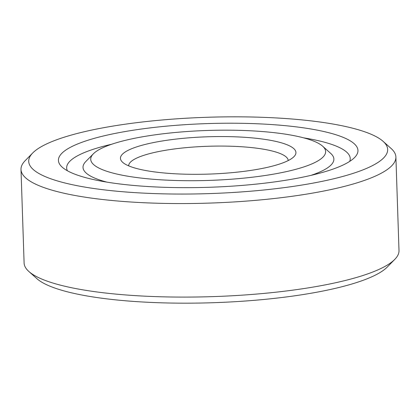 <?xml version="1.0" encoding="UTF-8"?>
<svg xmlns="http://www.w3.org/2000/svg" width="420" height="420" viewBox="0 0 420 420"><rect width="100%" height="100%" fill="white"/><g stroke="black" fill="none" stroke-linecap="round" stroke-linejoin="round"><path stroke-width="0.63" d="M128.683 165.858A79.811 16.968 178.1 0 1 197.169 146.785A79.811 16.968 178.1 0 1 285.154 156.146A79.811 16.968 178.1 0 1 288.215 160.566M123.816 163.238A87.791 18.664 178.1 0 1 122.687 162.341A87.791 18.664 178.1 0 1 186.291 138.049A87.791 18.664 178.1 0 1 292.562 147.641A87.791 18.664 178.1 0 1 293.963 156.66A87.791 18.664 178.1 0 1 211.076 174.011A87.791 18.664 178.1 0 1 123.816 163.238M383.087 141.33L391.12 148.496A187.551 39.874 178.1 0 1 395.897 157.017L399 250.546A187.551 39.874 178.1 0 1 394.795 259.366A187.551 39.874 178.1 0 1 217.718 296.441A187.551 39.874 178.1 0 1 31.3 273.425A187.551 39.874 178.1 0 1 28.88 271.504A187.551 39.874 178.1 0 1 24.103 262.983L21 169.454A187.551 39.874 178.1 0 1 25.205 160.634L32.744 152.948A179.571 38.178 178.1 0 1 202.288 117.453A179.571 38.178 178.1 0 1 380.772 139.487A179.571 38.178 178.1 0 1 383.087 141.33A179.571 38.178 178.1 0 1 252.982 191.011A179.571 38.178 178.1 0 1 35.611 171.392A179.571 38.178 178.1 0 1 32.744 152.948M394.795 259.366L387.256 267.052A179.571 38.178 178.1 0 1 217.712 302.547A179.571 38.178 178.1 0 1 39.228 280.513A179.571 38.178 178.1 0 1 36.913 278.67L28.88 271.504M395.897 157.017A187.551 39.874 178.1 0 1 235.084 201.878A187.551 39.874 178.1 0 1 28.198 179.897A187.551 39.874 178.1 0 1 21 169.454M106.948 182.133A125.501 26.681 178.1 0 1 87.833 174.384A125.501 26.681 178.1 0 1 85.832 161.495L93.371 153.809A117.521 24.985 -1.9 0 0 95.245 165.879A117.521 24.985 -1.9 0 0 237.505 178.721A117.521 24.985 -1.9 0 0 322.649 146.207A117.521 24.985 -1.9 0 0 321.137 145A117.521 24.985 -1.9 0 0 204.325 130.578A117.521 24.985 -1.9 0 0 93.371 153.809M352.202 142.128A149.84 31.857 178.1 0 1 354.59 157.521A149.84 31.857 178.1 0 1 213.119 187.142A149.84 31.857 178.1 0 1 64.181 168.751A149.84 31.857 178.1 0 1 62.249 167.218A149.84 31.857 178.1 0 1 170.814 125.758A149.84 31.857 178.1 0 1 352.202 142.128M303.707 137.865A141.86 30.161 178.1 0 1 344.788 150.633A141.86 30.161 178.1 0 1 349.692 161.396M67.394 170.762A141.86 30.161 178.1 0 1 111.72 144.233M322.649 146.207L330.682 153.374A125.501 26.681 178.1 0 1 310.979 175.366"/></g></svg>
